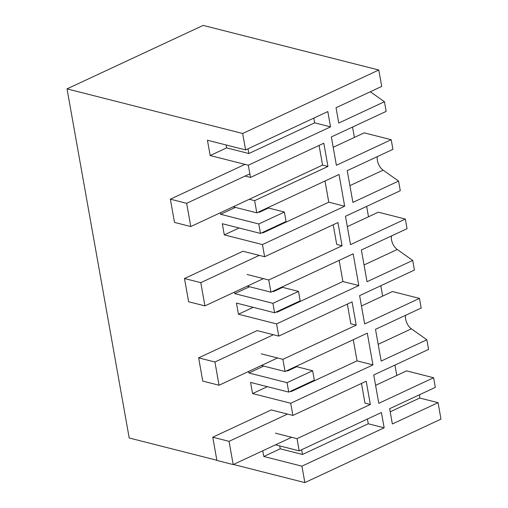 <?xml version="1.0" encoding="UTF-8"?>
<svg xmlns="http://www.w3.org/2000/svg" width="508" height="508" viewBox="0 0 508 508"><rect width="100%" height="100%" fill="white"/><g stroke="black" fill="none" stroke-linecap="round" stroke-linejoin="round"><path stroke-width="0.76" d="M361.474 383.445L364.979 403.111L370.338 404.476L366.205 381.235L292.887 415.43L290.716 403.257L372.942 364.909L357.048 360.87L291.268 391.547L291.167 390.97M287.541 414.071L229.051 441.344L233.191 464.585L216.897 460.445L212.763 437.21L271.24 409.937L292.887 415.43M275.374 433.172L297.028 438.664L370.338 404.476M233.445 464.464L304.851 482.6L440.976 419.119L438.048 402.679L392.366 423.983L389.642 408.68L435.324 387.375L433.61 377.742L378.79 403.308L373.742 374.968L428.561 349.409L426.841 339.769L381.165 361.074L375.507 329.336L421.189 308.032L419.475 298.399L364.655 323.964L359.613 295.624L414.426 270.059L412.712 260.426L367.03 281.73L361.379 249.993L407.054 228.689L405.34 219.056L350.526 244.621L345.478 216.281L400.291 190.716L398.577 181.083L352.895 202.387L347.243 170.65L392.925 149.346L391.204 139.713L336.391 165.278L331.343 136.938L386.163 111.373L384.442 101.74L338.766 123.044L336.036 107.74L381.718 86.436L378.79 70.002L242.665 133.483L245.593 149.923L327.812 111.576L330.543 126.879L314.649 122.841L248.869 153.518L248.025 148.787M333.204 224.752L336.709 244.424L342.075 245.783L337.934 222.548L264.617 256.743L262.452 244.57L344.672 206.223L339.02 174.485L256.8 212.833L254.629 200.654L327.946 166.465L323.806 143.231L250.488 177.419L248.317 165.221L330.543 126.879M342.075 245.783L268.757 279.978L270.929 292.176L353.155 253.829L358.807 285.566L342.913 281.527L277.133 312.204L277.031 311.626M347.339 304.101L350.844 323.767L356.21 325.133L352.069 301.892L278.752 336.086L276.587 323.913L358.807 285.566M356.21 325.133L282.892 359.321L285.064 371.519L367.29 333.172L372.942 364.909M304.851 482.6L301.923 466.166L384.15 427.819L381.419 412.515L299.199 450.863L297.028 438.664M242.665 133.483L67.024 88.881L129.21 437.998L216.865 460.261M301.923 466.166L263.773 456.476L280.219 448.805L302.476 454.457L368.249 423.78L384.15 427.819M262.763 450.793L263.773 456.476M299.199 450.863L275.514 444.849M290.716 403.257L252.571 393.567L267.348 386.677M248.628 371.45L248.901 372.98L287.052 382.67L288.734 392.106L250.584 382.416L252.571 393.567M285.064 371.519L261.379 365.506M261.245 353.822L282.892 359.321M273.406 334.728L214.922 362.001L219.062 385.242L202.768 381.102L198.628 357.867L257.105 330.594L278.752 336.086M276.587 323.913L238.436 314.223L253.219 307.334M234.493 292.106L234.772 293.637L272.917 303.327L274.599 312.763L236.449 303.073L238.436 314.223M270.929 292.176L247.244 286.156M247.11 274.479L268.757 279.978M259.271 255.384L200.787 282.658L204.927 305.892L188.633 301.758L184.493 278.524L242.97 251.25L264.617 256.743M262.452 244.57L224.301 234.88L239.084 227.984M220.364 212.763L220.637 214.293L258.782 223.984L259.626 228.702L260.464 233.413L222.314 223.73L224.301 234.88M256.8 212.833L233.109 206.813M249.25 199.288L254.629 200.654M245.11 176.054L250.488 177.419M248.317 165.221L210.172 155.537L226.612 147.866L248.869 153.518M245.593 149.923L207.442 140.233L210.172 155.537M426.841 339.769L411.378 328.828A9.823 5.607 65 0 1 405.676 319.246A9.823 5.607 65 0 1 405.644 315.284M378.79 70.002L203.149 25.4L67.024 88.881M384.442 101.74L370.326 91.751M352.533 127.057L354.374 137.427M391.204 139.713L364.185 132.848L333.191 147.307M398.577 181.083L383.115 170.142A9.823 5.607 65 0 1 377.412 160.56A9.823 5.607 65 0 1 377.374 156.597M366.662 206.4L368.51 216.77M347.326 226.651L378.32 212.192L405.34 219.056M412.712 260.426L397.243 249.485A9.823 5.607 65 0 1 391.547 239.903A9.823 5.607 65 0 1 391.509 235.941M380.797 285.744L382.645 296.113M361.455 305.994L392.449 291.535L419.475 298.399M394.932 365.087L396.78 375.456M375.59 385.337L406.584 370.884L433.61 377.742M438.048 402.679L419.722 398.024A9.823 5.607 65 0 1 419.773 394.627M419.722 398.024L390.201 411.798M367.411 419.049L368.249 423.78M290.398 391.331L291.268 391.547M353.276 339.706L357.048 360.87M279.705 445.91L280.219 448.805M288.734 392.106L314.312 380.175L312.63 370.738L296.736 366.706L287.598 370.961L287.496 370.383M287.052 382.67L312.63 370.738M302.476 454.457L301.631 449.726M327.946 166.465L322.561 165.1M325.012 181.019L328.778 202.184L262.998 232.861L262.896 232.283M344.672 206.223L328.778 202.184M313.804 118.11L314.649 122.841M260.464 233.413L286.048 221.488L284.366 212.052L268.472 208.013L259.334 212.274L259.232 211.696M258.782 223.984L284.366 212.052M258.464 212.052L259.334 212.274M220.637 214.293L235.414 207.397M226.098 144.971L226.612 147.866M286.728 370.745L287.598 370.961M248.901 372.98L263.684 366.09M276.263 311.982L277.133 312.204M274.599 312.763L300.177 300.831L298.501 291.395L282.6 287.357L273.469 291.617L273.361 291.04M272.917 303.327L298.501 291.395M339.141 260.363L342.913 281.527M272.593 291.395L273.469 291.617M234.772 293.637L249.549 286.747M262.128 232.639L262.998 232.861M291.675 437.305L233.191 464.585M212.763 437.21L229.051 441.344M277.546 357.962L219.062 385.242M198.628 357.867L214.922 362.001M263.411 278.619L204.927 305.892M184.493 278.524L200.787 282.658M319.075 145.434L322.58 165.094L190.792 226.549L174.498 222.415L170.364 199.174L186.652 203.314L190.792 226.549M249.853 173.838L186.652 203.314M244.983 164.376L170.364 199.174M411.378 328.828L378.181 344.316M383.115 170.142L349.91 185.623M364.046 264.966L397.243 249.485"/></g></svg>
